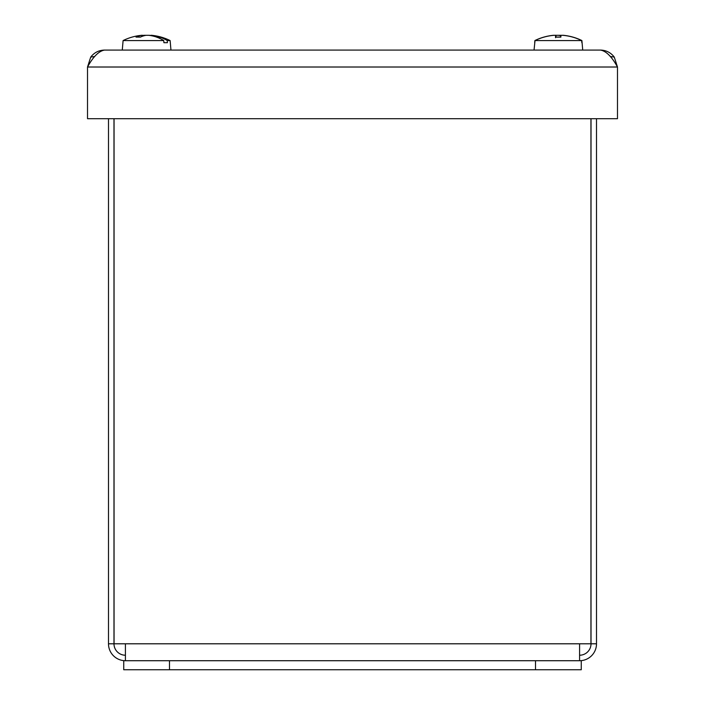 <?xml version="1.0" encoding="UTF-8"?>
<svg xmlns="http://www.w3.org/2000/svg" width="705" height="705" viewBox="0 0 705 705"><rect width="100%" height="100%" fill="white"/><g stroke="black" fill="none" stroke-linecap="round" stroke-linejoin="round"><path stroke-width="1.06" d="M87.517 67.01L87.517 118.704L617.483 118.704L617.483 67.01L614.275 57.096C610.812 52.593 606.238 50.258 600.554 50.081C606.194 51.095 611.843 56.735 617.483 67.01L87.517 67.01C93.157 56.735 98.806 51.095 104.446 50.081C98.762 50.258 94.188 52.593 90.725 57.096L87.517 67.01M104.446 50.081L600.554 50.081M158.678 37.709L159.242 36.924A53.069 46.821 90 0 1 159.815 37.101L159.815 38.431M159.815 37.101A53.016 43.648 90 0 1 167.252 40.564L167.402 42.697L163.912 42.697L163.763 40.564A53.016 42.247 -90 0 0 156.563 37.101A53.069 38.378 -90 0 0 156.096 36.924A53.025 41.859 81.8 0 0 148.693 35.312L146.094 35.312A53.025 29.663 -84 0 0 140.383 37.118L136.215 37.074M167.402 42.697L163.912 42.697M159.242 36.924A53.025 43.71 -81.1 0 0 151.681 35.312L151.654 35.761M141.52 35.312L141.961 35.312A53.025 32.227 83.7 0 0 136.021 37.118M163.763 40.564L123.102 40.564L122.273 50.081M151.178 35.268A53.069 53.069 0 0 1 170.125 40.564L167.252 40.564M147.133 35.312L144.534 35.312A53.025 41.859 -81.8 0 0 142.366 35.62M146.437 35.312L143.917 35.312A53.025 45.869 -80 0 0 142.542 35.47M151.707 35.312L150.932 35.312M146.79 35.312L149.31 35.312A53.025 45.869 80 0 1 150.87 35.497M555.593 37.709L555.478 37.118A53.025 2.379 85 0 1 555.769 35.312L553.936 35.312A53.025 52.822 -9.6 0 0 544.701 36.924A53.069 52.681 90 0 0 535.024 40.564L534.046 50.081M555.901 35.312L556.06 37.074L555.901 35.312L555.302 35.25M563.216 35.294A53.069 53.069 0 0 1 581.898 40.564L582.083 42.697L581.748 40.564A53.016 53.016 -90 0 0 572.072 36.924L572.072 36.924A53.025 52.822 9.6 0 0 562.837 35.312L561.004 35.312M581.845 42.697L581.66 40.564L534.875 40.564L534.69 42.697M581.66 40.564A53.016 52.981 -90 0 0 572.627 37.101A53.069 52.461 -90 0 0 571.993 36.924A53.025 52.769 27.3 0 0 562.757 35.312L560.872 35.312L560.713 37.074L560.872 35.312A53.025 0.784 -85 0 1 560.863 37.118L555.478 37.118M560.783 35.849L560.757 35.312L558.193 35.312M562.969 35.329A53.025 29.487 -84 0 0 562.89 35.312L563.471 35.312M555.901 35.329A53.025 43.833 -81.1 0 1 556.016 35.312L558.58 35.312A53.025 26.808 84.2 0 1 560.819 35.858M553.302 35.373L553.883 35.312L553.302 35.312A53.025 45.517 80.2 0 0 549.477 35.884M108.491 118.704L108.491 643.797A16.929 16.929 0 0 0 125.411 660.717L125.411 643.797L114.06 643.797L114.06 118.704M125.411 655.227A11.439 11.439 0 0 1 113.981 643.797L113.981 118.704M579.589 655.227A11.439 11.439 0 0 0 591.019 643.797L596.509 643.797L596.509 118.704M591.019 643.797L591.019 118.704M590.94 118.704L590.94 643.797L579.589 643.797L579.589 660.717A16.929 16.929 0 0 0 596.509 643.797M113.981 643.797L108.491 643.797M123.736 669.75L581.264 669.75L581.264 660.717L123.736 660.717L123.736 669.75M94.734 56.488L90.725 57.096M614.275 57.096L610.248 56.488M141.961 35.312L142.04 36.396M555.769 35.312L555.928 37.074L555.769 35.312M125.411 643.797L579.589 643.797M169.491 669.75L169.491 660.717M535.509 660.717L535.509 669.75M142.049 35.268A53.069 53.069 0 0 0 123.102 40.564M170.125 40.564L170.954 50.081M140.542 37.074L136.224 37.074M142.331 35.25L142.419 36.255M582.083 42.697L582.727 50.081M560.836 37.074L555.505 37.074M553.557 35.294A53.069 53.069 0 0 0 534.875 40.564"/></g></svg>
